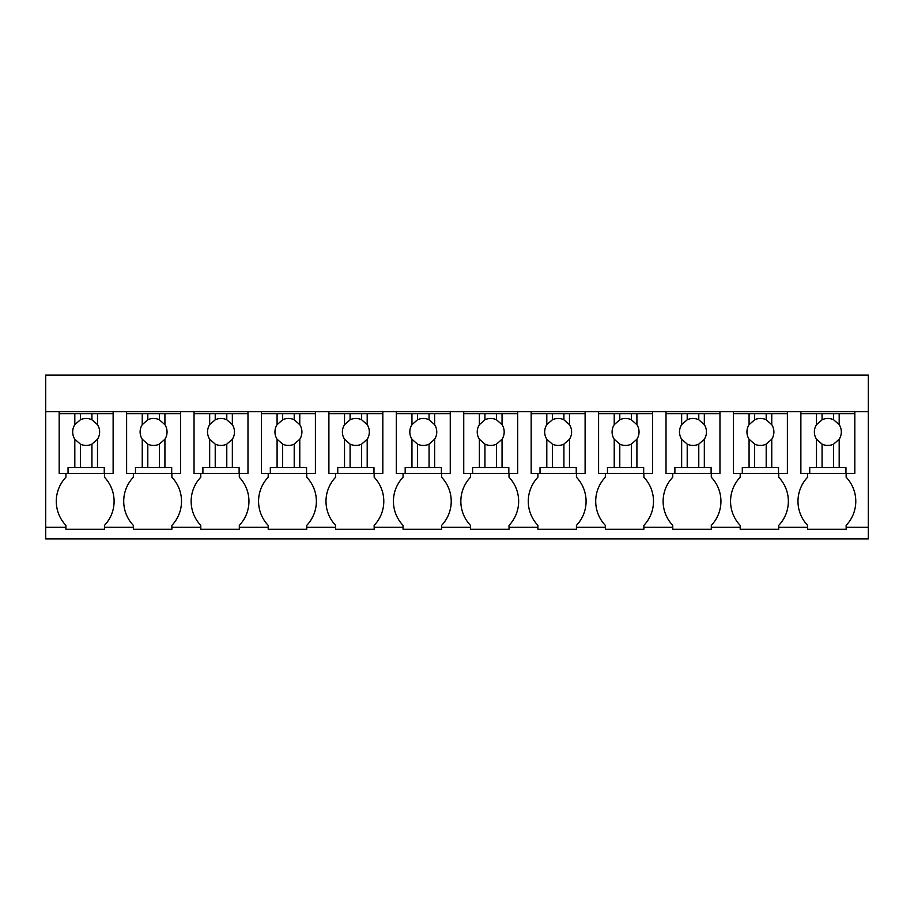 <?xml version="1.0" encoding="UTF-8"?>
<svg xmlns="http://www.w3.org/2000/svg" width="914" height="914" viewBox="0 0 914 914"><rect width="100%" height="100%" fill="white"/><g stroke="black" fill="none" stroke-linecap="round" stroke-linejoin="round"><path stroke-width="1.37" d="M45.7 527.321L45.7 411.723L868.3 411.723L868.3 538.872L45.7 538.872L45.7 527.321L65.922 527.321L65.922 525.39A34.915 34.915 0 0 1 65.922 477.222L65.922 473.372M45.7 411.723L45.7 375.128L868.3 375.128L868.3 411.723M65.922 527.321L65.922 529.24L104.459 529.24L104.459 527.321L133.353 527.321L133.353 529.24L171.878 529.24L171.878 527.321L200.783 527.321L200.783 529.24L239.308 529.24L239.308 527.321L268.202 527.321L268.202 529.24L306.738 529.24L306.738 527.321L335.632 527.321L335.632 529.24L374.157 529.24L374.157 527.321L403.063 527.321L403.063 529.24L441.588 529.24L441.588 527.321L470.482 527.321L470.482 529.24L509.018 529.24L509.018 527.321L537.912 527.321L537.912 529.24L576.437 529.24L576.437 527.321L605.342 527.321L605.342 529.24L643.867 529.24L643.867 527.321L672.761 527.321L672.761 529.24L711.298 529.24L711.298 527.321L740.191 527.321L740.191 529.24L778.717 529.24L778.717 527.321L807.622 527.321L807.622 529.24L846.147 529.24L846.147 527.321L868.3 527.321M113.13 411.723L113.13 413.654L59.181 413.654L59.181 411.723M846.147 527.321L846.147 525.39A34.915 34.915 0 0 0 846.147 477.222L846.147 473.372M807.622 527.321L807.622 525.39A34.915 34.915 0 0 1 807.622 477.222L807.622 473.372M778.717 527.321L778.717 525.39A34.915 34.915 0 0 0 778.717 477.222L778.717 473.372M740.191 527.321L740.191 525.39A34.915 34.915 0 0 1 740.191 477.222L740.191 473.372M711.298 527.321L711.298 525.39A34.915 34.915 0 0 0 711.298 477.222L711.298 473.372M672.761 527.321L672.761 525.39A34.915 34.915 0 0 1 672.761 477.222L672.761 473.372M643.867 527.321L643.867 525.39A34.915 34.915 0 0 0 643.867 477.222L643.867 473.372M605.342 527.321L605.342 525.39A34.915 34.915 0 0 1 605.342 477.222L605.342 473.372M576.437 527.321L576.437 525.39A34.915 34.915 0 0 0 576.437 477.222L576.437 473.372M537.912 527.321L537.912 525.39A34.915 34.915 0 0 1 537.912 477.222L537.912 473.372M509.018 527.321L509.018 525.39A34.915 34.915 0 0 0 509.018 477.222L509.018 473.372M470.482 527.321L470.482 525.39A34.915 34.915 0 0 1 470.482 477.222L470.482 473.372M441.588 527.321L441.588 525.39A34.915 34.915 0 0 0 441.588 477.222L441.588 473.372M403.063 527.321L403.063 525.39A34.915 34.915 0 0 1 403.063 477.222L403.063 473.372M374.157 527.321L374.157 525.39A34.915 34.915 0 0 0 374.157 477.222L374.157 473.372M335.632 527.321L335.632 525.39A34.915 34.915 0 0 1 335.632 477.222L335.632 473.372M306.738 527.321L306.738 525.39A34.915 34.915 0 0 0 306.738 477.222L306.738 473.372M268.202 527.321L268.202 525.39A34.915 34.915 0 0 1 268.202 477.222L268.202 473.372M239.308 527.321L239.308 525.39A34.915 34.915 0 0 0 239.308 477.222L239.308 473.372M200.783 527.321L200.783 525.39A34.915 34.915 0 0 1 200.783 477.222L200.783 473.372M171.878 527.321L171.878 525.39A34.915 34.915 0 0 0 171.878 477.222L171.878 473.372M133.353 527.321L133.353 525.39A34.915 34.915 0 0 1 133.353 477.222L133.353 473.372M104.459 527.321L104.459 525.39A34.915 34.915 0 0 0 104.459 477.222L104.459 473.372M854.819 411.723L854.819 413.654L839.189 413.654L839.189 424.679L833.625 419.777A13.482 13.482 0 0 0 822.063 419.777L816.499 424.679A13.482 13.482 0 0 0 816.499 439.234L816.499 467.591L809.735 467.591L809.735 473.372L800.87 473.372L800.87 411.723M787.388 411.723L787.388 413.654L771.759 413.654L771.759 424.679L766.195 419.777A13.482 13.482 0 0 0 754.644 419.777L749.08 424.679A13.482 13.482 0 0 0 749.08 439.234L749.08 467.591L742.305 467.591L742.305 473.372L733.451 473.372L733.451 411.723M719.958 411.723L719.958 413.654L704.328 413.654L704.328 424.679L698.776 419.777A13.482 13.482 0 0 0 687.214 419.777L681.65 424.679A13.482 13.482 0 0 0 681.65 439.234L681.65 467.591L674.886 467.591L674.886 473.372L666.02 473.372L666.02 411.723M652.539 411.723L652.539 413.654L636.909 413.654L636.909 424.679L631.346 419.777A13.482 13.482 0 0 0 619.783 419.777L614.219 424.679A13.482 13.482 0 0 0 614.219 439.234L614.219 467.591L607.456 467.591L607.456 473.372L598.59 473.372L598.59 411.723M585.109 411.723L585.109 413.654L569.479 413.654L569.479 424.679L563.915 419.777A13.482 13.482 0 0 0 552.364 419.777L546.801 424.679A13.482 13.482 0 0 0 546.801 439.234L546.801 467.591L540.025 467.591L540.025 473.372L531.171 473.372L531.171 411.723M517.678 411.723L517.678 413.654L502.049 413.654L502.049 424.679L496.496 419.777A13.482 13.482 0 0 0 484.934 419.777L479.37 424.679A13.482 13.482 0 0 0 479.37 439.234L479.37 467.591L472.607 467.591L472.607 473.372L463.741 473.372L463.741 411.723M450.259 411.723L450.259 413.654L434.63 413.654L434.63 424.679L429.066 419.777A13.482 13.482 0 0 0 417.504 419.777L411.951 424.679A13.482 13.482 0 0 0 411.951 439.234L411.951 467.591L405.176 467.591L405.176 473.372L396.322 473.372L396.322 411.723M382.829 411.723L382.829 413.654L367.2 413.654L367.2 424.679L361.636 419.777A13.482 13.482 0 0 0 350.085 419.777L344.521 424.679A13.482 13.482 0 0 0 344.521 439.234L344.521 467.591L337.757 467.591L337.757 473.372L328.891 473.372L328.891 411.723M315.41 411.723L315.41 413.654L299.781 413.654L299.781 424.679L294.217 419.777A13.482 13.482 0 0 0 282.655 419.777L277.091 424.679A13.482 13.482 0 0 0 277.091 439.234L277.091 467.591L270.327 467.591L270.327 473.372L261.461 473.372L261.461 411.723M247.98 411.723L247.98 413.654L232.35 413.654L232.35 424.679L226.786 419.777A13.482 13.482 0 0 0 215.224 419.777L209.672 424.679A13.482 13.482 0 0 0 209.672 439.234L209.672 467.591L202.897 467.591L202.897 473.372L194.042 473.372L194.042 411.723M180.549 411.723L180.549 413.654L164.92 413.654L164.92 424.679L159.356 419.777A13.482 13.482 0 0 0 147.805 419.777L142.241 424.679A13.482 13.482 0 0 0 142.241 439.234L142.241 467.591L135.478 467.591L135.478 473.372L126.612 473.372L126.612 411.723M59.181 413.654L59.181 473.372L68.047 473.372L68.047 467.591L97.501 467.591L97.501 439.234A13.482 13.482 0 0 0 97.501 424.679L91.937 419.777A13.482 13.482 0 0 0 80.375 419.777L74.811 424.679A13.482 13.482 0 0 0 74.811 439.234L74.811 467.591M74.811 413.654L74.811 424.679M80.375 413.654L80.375 419.777M91.937 413.654L91.937 419.777M97.501 413.654L97.501 424.679M113.13 413.654L113.13 473.372L104.265 473.372L104.265 467.591L97.501 467.591M68.047 473.372L104.265 473.372M97.501 439.234L91.937 444.135L91.937 467.591M74.811 439.234L80.375 444.135A13.482 13.482 0 0 0 91.937 444.135M80.375 444.135L80.375 467.591M164.92 413.654L126.612 413.654M142.241 413.654L142.241 424.679M147.805 413.654L147.805 419.777M159.356 413.654L159.356 419.777M164.92 424.679A13.482 13.482 0 0 1 164.92 439.234L164.92 467.591L142.241 467.591M180.549 413.654L180.549 473.372L171.695 473.372L171.695 467.591L164.92 467.591M135.478 473.372L171.695 473.372M164.92 439.234L159.356 444.135L159.356 467.591M142.241 439.234L147.805 444.135A13.482 13.482 0 0 0 159.356 444.135M147.805 444.135L147.805 467.591M232.35 413.654L194.042 413.654M209.672 413.654L209.672 424.679M215.224 413.654L215.224 419.777M226.786 413.654L226.786 419.777M232.35 424.679A13.482 13.482 0 0 1 232.35 439.234L232.35 467.591L209.672 467.591M247.98 413.654L247.98 473.372L239.114 473.372L239.114 467.591L232.35 467.591M202.897 473.372L239.114 473.372M232.35 439.234L226.786 444.135L226.786 467.591M209.672 439.234L215.224 444.135A13.482 13.482 0 0 0 226.786 444.135M215.224 444.135L215.224 467.591M299.781 413.654L261.461 413.654M277.091 413.654L277.091 424.679M282.655 413.654L282.655 419.777M294.217 413.654L294.217 419.777M299.781 424.679A13.482 13.482 0 0 1 299.781 439.234L299.781 467.591L277.091 467.591M315.41 413.654L315.41 473.372L306.544 473.372L306.544 467.591L299.781 467.591M270.327 473.372L306.544 473.372M299.781 439.234L294.217 444.135L294.217 467.591M277.091 439.234L282.655 444.135A13.482 13.482 0 0 0 294.217 444.135M282.655 444.135L282.655 467.591M367.2 413.654L328.891 413.654M344.521 413.654L344.521 424.679M350.085 413.654L350.085 419.777M361.636 413.654L361.636 419.777M367.2 424.679A13.482 13.482 0 0 1 367.2 439.234L367.2 467.591L344.521 467.591M382.829 413.654L382.829 473.372L373.975 473.372L373.975 467.591L367.2 467.591M337.757 473.372L373.975 473.372M367.2 439.234L361.636 444.135L361.636 467.591M344.521 439.234L350.085 444.135A13.482 13.482 0 0 0 361.636 444.135M350.085 444.135L350.085 467.591M434.63 413.654L396.322 413.654M411.951 413.654L411.951 424.679M417.504 413.654L417.504 419.777M429.066 413.654L429.066 419.777M434.63 424.679A13.482 13.482 0 0 1 434.63 439.234L434.63 467.591L411.951 467.591M450.259 413.654L450.259 473.372L441.393 473.372L441.393 467.591L434.63 467.591M405.176 473.372L441.393 473.372M434.63 439.234L429.066 444.135L429.066 467.591M411.951 439.234L417.504 444.135A13.482 13.482 0 0 0 429.066 444.135M417.504 444.135L417.504 467.591M502.049 413.654L463.741 413.654M479.37 413.654L479.37 424.679M484.934 413.654L484.934 419.777M496.496 413.654L496.496 419.777M502.049 424.679A13.482 13.482 0 0 1 502.049 439.234L502.049 467.591L479.37 467.591M517.678 413.654L517.678 473.372L508.824 473.372L508.824 467.591L502.049 467.591M472.607 473.372L508.824 473.372M502.049 439.234L496.496 444.135L496.496 467.591M479.37 439.234L484.934 444.135A13.482 13.482 0 0 0 496.496 444.135M484.934 444.135L484.934 467.591M569.479 413.654L531.171 413.654M546.801 413.654L546.801 424.679M552.364 413.654L552.364 419.777M563.915 413.654L563.915 419.777M569.479 424.679A13.482 13.482 0 0 1 569.479 439.234L569.479 467.591L546.801 467.591M585.109 413.654L585.109 473.372L576.243 473.372L576.243 467.591L569.479 467.591M540.025 473.372L576.243 473.372M569.479 439.234L563.915 444.135L563.915 467.591M546.801 439.234L552.364 444.135A13.482 13.482 0 0 0 563.915 444.135M552.364 444.135L552.364 467.591M636.909 413.654L598.59 413.654M614.219 413.654L614.219 424.679M619.783 413.654L619.783 419.777M631.346 413.654L631.346 419.777M636.909 424.679A13.482 13.482 0 0 1 636.909 439.234L636.909 467.591L614.219 467.591M652.539 413.654L652.539 473.372L643.673 473.372L643.673 467.591L636.909 467.591M607.456 473.372L643.673 473.372M636.909 439.234L631.346 444.135L631.346 467.591M614.219 439.234L619.783 444.135A13.482 13.482 0 0 0 631.346 444.135M619.783 444.135L619.783 467.591M704.328 413.654L666.02 413.654M681.65 413.654L681.65 424.679M687.214 413.654L687.214 419.777M698.776 413.654L698.776 419.777M704.328 424.679A13.482 13.482 0 0 1 704.328 439.234L704.328 467.591L681.65 467.591M719.958 413.654L719.958 473.372L711.103 473.372L711.103 467.591L704.328 467.591M674.886 473.372L711.103 473.372M704.328 439.234L698.776 444.135L698.776 467.591M681.65 439.234L687.214 444.135A13.482 13.482 0 0 0 698.776 444.135M687.214 444.135L687.214 467.591M771.759 413.654L733.451 413.654M749.08 413.654L749.08 424.679M754.644 413.654L754.644 419.777M766.195 413.654L766.195 419.777M771.759 424.679A13.482 13.482 0 0 1 771.759 439.234L771.759 467.591L749.08 467.591M787.388 413.654L787.388 473.372L778.522 473.372L778.522 467.591L771.759 467.591M742.305 473.372L778.522 473.372M771.759 439.234L766.195 444.135L766.195 467.591M749.08 439.234L754.644 444.135A13.482 13.482 0 0 0 766.195 444.135M754.644 444.135L754.644 467.591M839.189 413.654L800.87 413.654M816.499 413.654L816.499 424.679M822.063 413.654L822.063 419.777M833.625 413.654L833.625 419.777M839.189 424.679A13.482 13.482 0 0 1 839.189 439.234L839.189 467.591L816.499 467.591M854.819 413.654L854.819 473.372L845.953 473.372L845.953 467.591L839.189 467.591M809.735 473.372L845.953 473.372M839.189 439.234L833.625 444.135L833.625 467.591M816.499 439.234L822.063 444.135A13.482 13.482 0 0 0 833.625 444.135M822.063 444.135L822.063 467.591"/></g></svg>
